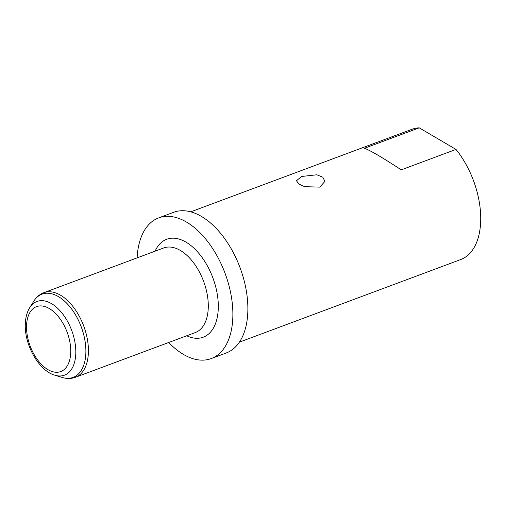 <?xml version="1.0" encoding="UTF-8"?>
<svg xmlns="http://www.w3.org/2000/svg" width="506" height="506" viewBox="0 0 506 506"><rect width="100%" height="100%" fill="white"/><g stroke="black" fill="none" stroke-linecap="round" stroke-linejoin="round"><path stroke-width="0.76" d="M301.62 176.474L316.819 174.779L322.79 177.195L324.928 181.363L319.767 187.125L304.606 186.676L298.66 183.861L296.491 180.718L301.62 176.474M239.389 342.145L460.65 259.578A69.543 39.632 -110.5 0 0 480.7 220.458A69.543 39.632 -110.5 0 0 455.995 149.422L401.252 169.852C382.776 157.727 370.518 150.529 364.472 148.264L419.215 127.835A69.543 39.632 -110.5 0 0 412.023 129.27L190.762 211.831M168.707 342.486A75.09 42.795 -110.5 0 0 211.204 358.583L226.207 352.986A75.09 42.795 -110.5 0 0 247.851 310.741A75.09 42.795 -110.5 0 0 223.399 236.884A75.09 42.795 -110.5 0 0 173.703 212.28L158.701 217.877A75.09 42.795 -110.5 0 0 137.132 257.877M211.204 358.583A75.09 42.795 -110.5 0 0 232.855 316.339A75.09 42.795 -110.5 0 0 208.402 242.482A75.09 42.795 -110.5 0 0 158.701 217.877M419.215 127.835L455.995 149.422M75.394 377.305L195.265 332.575A45.154 25.73 -110.5 0 0 208.282 307.174A45.154 25.73 -110.5 0 0 193.577 262.759A45.154 25.73 -110.5 0 0 163.691 247.965L43.826 292.696A45.154 25.73 69.5 0 1 73.712 307.49A45.154 25.73 69.5 0 1 88.411 351.904A45.154 25.73 69.5 0 1 75.394 377.305C71.264 378.817 66.887 378.867 62.263 377.463A44.427 25.319 -110.5 0 0 85.875 352.41A44.427 25.319 -110.5 0 0 66.052 302.563A44.427 25.319 -110.5 0 0 33.801 301.178C36.375 297.092 39.715 294.264 43.826 292.696M155.114 251.166A52.263 29.784 69.5 0 1 193.121 247.415A52.263 29.784 69.5 0 1 218.295 307.793A52.263 29.784 69.5 0 1 186.689 335.775M26.54 326.123A34.642 19.74 -110.5 0 0 47.95 369.639A34.642 19.74 -110.5 0 0 70.739 352.062A34.642 19.74 -110.5 0 0 49.335 308.552A34.642 19.74 -110.5 0 0 26.54 326.123M54.914 375.218C39.088 370.98 24.459 345.162 25.3 324.447C25.458 317.812 26.932 312.227 29.715 307.692A39.323 22.409 69.5 0 1 58.266 308.919A39.323 22.409 69.5 0 1 75.805 353.036A39.323 22.409 69.5 0 1 54.914 375.218L62.263 377.463M29.715 307.692L33.801 301.178"/></g></svg>
